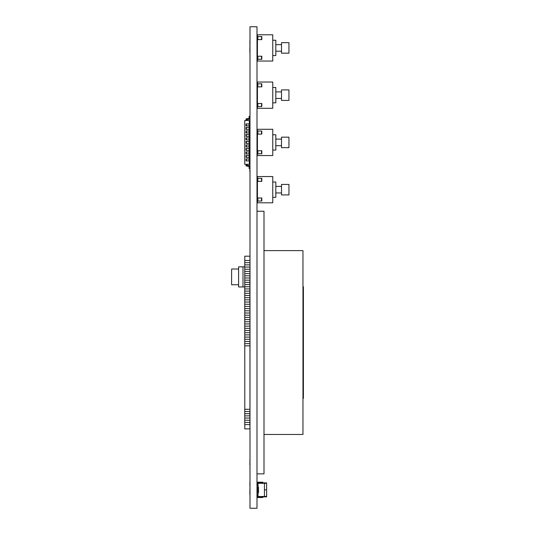 <?xml version="1.0" encoding="UTF-8"?>
<svg xmlns="http://www.w3.org/2000/svg" width="535" height="535" viewBox="0 0 535 535"><rect width="100%" height="100%" fill="white"/><g stroke="black" fill="none" stroke-linecap="round" stroke-linejoin="round"><path stroke-width="0.8" d="M249.992 26.75L256.994 26.75L256.994 508.25L249.992 508.25L249.992 26.75M249.992 122.067L249.992 112.872M249.838 171.782L249.992 171.414M249.838 171.414L249.992 170.912M249.838 170.912L249.992 163.824M249.838 163.824L249.992 163.322M249.838 163.322L249.992 162.954M249.838 161.055L249.992 160.687M249.838 160.687L249.992 160.192M249.838 160.192L249.992 159.664M249.838 159.664L249.992 159.169M249.838 159.169L249.992 158.801M249.838 157.557L249.992 157.19M249.838 157.19L249.992 156.688M249.838 156.688L249.992 156.166M249.838 156.166L249.992 155.665M249.838 155.665L249.992 155.297M249.838 154.053L249.992 153.685M249.838 153.685L249.992 153.191M249.838 153.191L249.992 152.662M249.838 152.662L249.992 152.161M249.838 152.161L249.992 151.793M249.838 150.556L249.992 150.188M249.838 150.188L249.992 149.686M249.838 149.686L249.992 149.158M249.838 149.158L249.992 148.663M249.838 148.663L249.992 148.295M249.838 147.051L249.992 146.684M249.838 146.684L249.992 146.182M249.838 146.182L249.992 145.66M249.838 145.66L249.992 145.159M249.838 145.159L249.992 144.791M249.838 143.547L249.992 143.179M249.838 143.179L249.992 142.684M249.838 142.684L249.992 142.156M249.838 142.156L249.992 141.655M249.838 141.655L249.992 141.287M249.838 140.05L249.992 139.682M249.838 139.682L249.992 139.18M249.838 139.18L249.992 138.652M249.838 138.652L249.992 138.157M249.838 138.157L249.992 137.789M249.838 136.545L249.992 136.178M249.838 136.178L249.992 135.676M249.838 135.676L249.992 135.154M249.838 135.154L249.992 134.653M249.838 134.653L249.992 134.285M249.838 133.041L249.992 132.673M249.838 132.673L249.992 132.178M249.838 132.178L249.992 131.65M249.838 131.65L249.992 131.155M249.838 131.155L249.992 130.787M249.838 129.544L249.992 129.176M249.838 129.176L249.992 128.674M249.838 128.674L249.992 128.153M249.838 128.153L249.992 127.651M249.838 127.651L249.992 127.283M249.838 126.039L249.992 125.671M249.838 125.671L249.992 125.17M249.838 125.17L249.992 124.648M249.838 124.648L249.992 124.147M249.838 124.147L249.992 123.779M256.994 149.425L256.994 155.117M256.994 129.724L256.994 135.415M256.994 60.609L256.994 35.223M256.994 102.172L256.994 107.863M256.994 82.47L256.994 88.161M256.994 196.673L256.994 202.364M256.994 176.978L256.994 182.669M249.992 466.426L249.992 464.674M249.838 464.674L249.992 461.17M249.838 461.17L249.992 459.425M256.994 493.805L256.994 481.112M256.994 498.62L257.148 493.805M249.838 295.494L244.736 295.494L244.736 302.061L249.838 302.061L249.992 295.494M249.838 286.74L244.736 286.74L244.736 293.307L249.838 293.307L249.992 286.74M249.838 277.986L244.736 277.986L244.736 284.546L249.838 284.546L249.992 277.986M249.992 276.234L249.992 269.667M249.992 267.48L249.992 260.913M249.838 418.056L244.736 418.056L244.736 424.623L249.838 424.623L249.992 418.056M249.838 409.302L244.736 409.302L244.736 415.869L249.838 415.869L249.992 409.302M249.992 345.396L249.992 338.829M249.992 336.642L249.992 330.075M249.992 327.881L249.992 321.321M249.992 319.127L249.992 312.567M249.992 310.374L249.992 303.806M249.992 498.62L249.992 494.24M249.838 494.24L249.992 485.486M249.838 485.486L249.992 481.112M249.992 56.67L249.992 52.29M249.838 52.29L249.992 43.536M249.838 43.536L249.992 39.162M249.337 160.915L249.337 164.305L244.736 164.305L244.736 120.535L249.337 120.535L249.337 123.926M249.337 158.942L249.337 157.41M249.337 155.444L249.337 153.913M249.337 151.94L249.337 150.409M249.337 148.436L249.337 146.904M249.337 144.938L249.337 143.407M249.337 141.434L249.337 139.902M249.337 137.93L249.337 136.398M249.337 134.432L249.337 132.901M249.337 130.928L249.337 129.396M249.337 127.43L249.337 125.892M244.736 126.661L244.736 123.157M249.838 116.376L249.116 116.376L249.116 118.783L249.838 118.783M246.053 120.535L246.053 119.218L246.929 119.218L246.929 120.535M249.491 118.349L246.428 118.783L246.548 119.653L249.618 119.218L249.491 118.349M249.838 118.449A0.435 0.435 0 0 0 249.116 118.783A0.435 0.435 0 0 0 249.838 119.118M246.488 119.659A0.435 0.435 0 0 0 246.929 119.218A0.435 0.435 0 0 0 246.488 118.783A0.435 0.435 0 0 0 246.053 119.218A0.435 0.435 0 0 0 246.488 119.659M249.838 168.465L249.116 168.465L249.116 166.057L249.838 166.057M246.053 164.305L246.053 165.616L246.929 165.616L246.929 164.305M249.491 166.492L246.428 166.051L246.548 165.188L249.618 165.623L249.491 166.492M249.838 165.723A0.435 0.435 0 0 0 249.116 166.057A0.435 0.435 0 0 0 249.838 166.392M246.488 166.057A0.435 0.435 0 0 0 246.929 165.616A0.435 0.435 0 0 0 246.488 165.181A0.435 0.435 0 0 0 246.053 165.616A0.435 0.435 0 0 0 246.488 166.057M249.838 160.915L249.116 160.915L249.116 158.942L249.838 158.942M246.488 158.942L246.053 158.942L246.053 160.915L246.488 160.915M249.116 160.915L246.428 160.915L246.428 158.942L249.116 158.942M249.838 157.41L249.116 157.41L249.116 155.444L249.838 155.444M246.488 155.444L246.053 155.444L246.053 157.41L246.488 157.41M249.116 157.41L246.428 157.41L246.428 155.444L249.116 155.444M249.838 153.913L249.116 153.913L249.116 151.94L249.838 151.94M246.488 151.94L246.053 151.94L246.053 153.913L246.488 153.913M249.116 153.913L246.428 153.913L246.428 151.94L249.116 151.94M249.838 150.409L249.116 150.409L249.116 148.436L249.838 148.436M246.488 148.436L246.053 148.436L246.053 150.409L246.488 150.409M249.116 150.409L246.428 150.409L246.428 148.436L249.116 148.436M249.838 146.904L249.116 146.904L249.116 144.938L249.838 144.938M246.488 144.938L246.053 144.938L246.053 146.904L246.488 146.904M249.116 146.904L246.428 146.904L246.428 144.938L249.116 144.938M249.838 143.407L249.116 143.407L249.116 141.434L249.838 141.434M246.488 141.434L246.053 141.434L246.053 143.407L246.488 143.407M249.116 143.407L246.428 143.407L246.428 141.434L249.116 141.434M249.838 139.902L249.116 139.902L249.116 137.93L249.838 137.93M246.488 137.93L246.053 137.93L246.053 139.902L246.488 139.902M249.116 139.902L246.428 139.902L246.428 137.93L249.116 137.93M249.838 136.398L249.116 136.398L249.116 134.432L249.838 134.432M246.488 134.432L246.053 134.432L246.053 136.398L246.488 136.398M249.116 136.398L246.428 136.398L246.428 134.432L249.116 134.432M249.838 132.901L249.116 132.901L249.116 130.928L249.838 130.928M246.488 130.928L246.053 130.928L246.053 132.901L246.488 132.901M249.116 132.901L246.428 132.901L246.428 130.928L249.116 130.928M249.838 129.396L249.116 129.396L249.116 127.43L249.838 127.43M246.488 127.43L246.053 127.43L246.053 129.396L246.488 129.396M249.116 129.396L246.428 129.396L246.428 127.43L249.116 127.43M249.838 125.892L249.116 125.892L249.116 123.926L249.838 123.926M246.488 123.926L246.053 123.926L246.053 125.892L246.488 125.892M249.116 125.892L246.428 125.892L246.428 123.926L249.116 123.926M257.435 153.799L257.435 155.551L272.75 155.551L272.75 129.289L257.435 129.289L257.435 131.042M257.435 134.104L257.435 150.736M272.75 134.76L275.819 134.76L275.819 150.081L272.75 150.081M281.51 139.133L275.819 139.133M281.51 145.701L275.819 145.701M281.51 137.167L281.51 147.673L288.947 147.673L288.947 137.167L281.51 137.167M257.148 150.736L257.87 150.736L257.87 153.799L257.148 153.799M261.809 153.799L261.809 150.736L261.809 153.799L261.374 153.799M257.87 150.736L261.548 150.736L261.548 153.799L257.87 153.799M261.374 150.736L261.809 150.736M257.148 131.042L257.87 131.042L257.87 134.104L257.148 134.104M261.374 134.104L261.809 134.104L261.809 131.042L261.374 131.042M257.87 131.042L261.548 131.042L261.548 134.104L257.87 134.104M257.435 59.298L257.435 61.043L272.75 61.043L272.75 34.782L257.435 34.782L257.435 36.534M257.435 39.597L257.435 56.228M272.75 40.252L275.819 40.252L275.819 55.573L272.75 55.573M281.51 44.632L275.819 44.632M281.51 51.2L275.819 51.2M281.51 42.66L281.51 53.166L288.947 53.166L288.947 42.66L281.51 42.66M257.148 56.228L257.87 56.228L257.87 59.298L257.148 59.298M261.809 59.298L261.809 56.228L261.809 59.298L261.374 59.298M257.87 56.228L261.548 56.228L261.548 59.298L257.87 59.298M261.374 56.228L261.809 56.228M257.148 36.534L257.87 36.534L257.87 39.597L257.148 39.597M261.374 39.597L261.809 39.597L261.809 36.534L261.374 36.534M257.87 36.534L261.548 36.534L261.548 39.597L257.87 39.597M257.435 106.545L257.435 108.297L272.75 108.297L272.75 82.036L257.435 82.036L257.435 83.788M257.435 86.851L257.435 103.482M272.75 87.506L275.819 87.506L275.819 102.827L272.75 102.827M281.51 91.886L275.819 91.886M281.51 98.447L275.819 98.447M281.51 89.913L281.51 100.419L288.947 100.419L288.947 89.913L281.51 89.913M257.148 103.482L257.87 103.482L257.87 106.545L257.148 106.545M261.809 106.545L261.809 103.482L261.809 106.545L261.374 106.545M257.87 103.482L261.548 103.482L261.548 106.545L257.87 106.545M261.374 103.482L261.809 103.482M257.148 83.788L257.87 83.788L257.87 86.851L257.148 86.851M261.374 86.851L261.809 86.851L261.809 83.788L261.374 83.788M257.87 83.788L261.548 83.788L261.548 86.851L257.87 86.851M257.435 201.053L257.435 202.805L272.75 202.805L272.75 176.543L257.435 176.543L257.435 178.289M257.435 181.358L257.435 197.99M272.75 182.014L275.819 182.014L275.819 197.335L272.75 197.335M281.51 186.387L275.819 186.387M281.51 192.954L275.819 192.954M281.51 184.421L281.51 194.927L288.947 194.927L288.947 184.421L281.51 184.421M257.148 197.99L257.87 197.99L257.87 201.053L257.148 201.053M261.809 201.053L261.809 197.99L261.809 201.053L261.374 201.053M257.87 197.99L261.548 197.99L261.548 201.053L257.87 201.053M261.374 197.99L261.809 197.99M257.148 178.289L257.87 178.289L257.87 181.358L257.148 181.358M261.374 181.358L261.809 181.358L261.809 178.289L261.374 178.289M257.87 178.289L261.548 178.289L261.548 181.358L257.87 181.358M256.994 211.231L263.996 211.231L263.996 473.87L256.994 473.87M263.996 250.627L302.957 250.627L302.957 434.473L263.996 434.473M302.957 286.74L303.392 286.74L303.392 398.361L302.957 398.361M257.87 487.017L257.87 492.708L258.485 492.708L258.485 487.017L257.87 487.017M258.044 496.828L264.437 496.868L264.437 482.864L266.624 482.864L266.624 496.868L264.437 496.868L266.624 496.828M258.044 496.741L266.624 496.607M258.044 496.607L266.624 496.56M258.044 496.56L266.624 496.433M258.044 496.433L258.044 483.299L266.624 483.299M258.044 483.299L266.624 483.165M258.044 483.165L266.624 483.125M258.044 483.125L266.624 482.991M258.044 482.991L266.624 482.904M258.044 482.904L264.437 482.864L264.437 489.866L266.624 489.866L264.437 489.866L264.437 496.741L266.624 496.741M258.091 496.868L257.435 497.196L257.435 494.026L258.044 494.026M258.044 496.868L257.763 497.523L257.763 496.868L257.763 497.523L262.792 497.523L262.792 496.868M263.12 496.868L262.464 496.868M258.091 482.864L257.435 482.537L257.435 485.706L258.044 485.706M262.792 482.864L262.792 482.202L262.792 482.864L262.792 482.202L257.763 482.202L257.763 482.864L258.091 482.537L257.435 482.537L258.044 482.864M263.12 482.864L262.464 482.864M244.783 424.623L244.783 428.889L249.945 428.889L249.945 424.623M244.783 415.869L244.783 418.056M249.945 418.056L249.945 415.869M244.783 345.831L244.783 409.302M249.945 409.302L249.945 345.831M244.783 337.077L244.783 339.264M249.945 338.829L249.945 337.077M244.783 328.323L244.783 330.51M249.945 330.075L249.945 328.323M244.783 319.569L244.783 321.756M249.945 321.321L249.945 319.569M244.783 310.815L244.783 313.002M249.945 312.567L249.945 310.815M244.783 302.061L244.783 304.248M249.945 303.806L249.945 302.061M244.783 293.307L244.783 295.494M249.945 295.494L249.945 293.307M244.783 284.546L244.783 286.74M249.945 286.74L249.945 284.546M244.783 275.792L244.783 277.986M249.945 277.986L249.945 276.234M244.783 267.039L244.783 269.232M249.945 269.232L249.945 267.48M249.945 260.471L249.945 256.205L244.783 256.205L244.783 260.471M244.783 362.683L244.736 335.545M244.736 266.825L242.99 266.825L242.99 286.954L244.736 286.954M242.99 286.954L238.61 286.954L238.61 266.825L242.99 266.825M238.61 284.767L231.608 284.767L231.608 269.011L238.61 269.011M249.838 422.436L244.736 422.436M244.736 420.242L249.838 420.242M249.838 413.682L244.736 413.682M244.736 411.489L249.838 411.489M249.838 339.264L244.736 339.264L244.736 345.831L249.992 345.831M249.838 343.644L244.736 343.644M244.736 341.457L249.838 341.457M249.838 330.51L244.736 330.51L244.736 337.077L249.992 337.077M249.838 334.89L244.736 334.89M244.736 332.696L249.838 332.696M249.838 321.756L244.736 321.756L244.736 328.323L249.992 328.323M249.838 326.136L244.736 326.136M244.736 323.942L249.838 323.942M249.838 313.002L244.736 313.002L244.736 319.569L249.992 319.569M249.838 317.382L244.736 317.382M244.736 315.189L249.838 315.189M249.838 304.248L244.736 304.248L244.736 310.815L249.992 310.815M249.838 308.621L244.736 308.621M244.736 306.435L249.838 306.435M249.838 299.867L244.736 299.867M244.736 297.681L249.838 297.681M249.838 291.114L244.736 291.114M244.736 288.927L249.838 288.927M249.838 282.36L244.736 282.36M244.736 280.173L249.838 280.173M249.992 269.232L244.736 269.232L244.736 275.792L249.838 275.792M249.838 273.606L244.736 273.606M244.736 271.419L249.838 271.419M249.992 260.471L244.736 260.471L244.736 267.039L249.838 267.039M249.838 264.852L244.736 264.852M244.736 262.665L249.838 262.665M246.053 158.942L246.053 160.915M246.053 155.444L246.053 157.41M246.053 151.94L246.053 153.913M246.053 148.436L246.053 150.409M246.053 144.938L246.053 146.904M246.053 141.434L246.053 143.407M246.053 137.93L246.053 139.902M246.053 134.432L246.053 136.398M246.053 130.928L246.053 132.901M246.053 127.43L246.053 129.396M246.053 123.926L246.053 125.892M261.809 134.104L261.809 131.042M261.809 39.597L261.809 36.534M261.809 86.851L261.809 83.788M261.809 181.358L261.809 178.289"/></g></svg>
